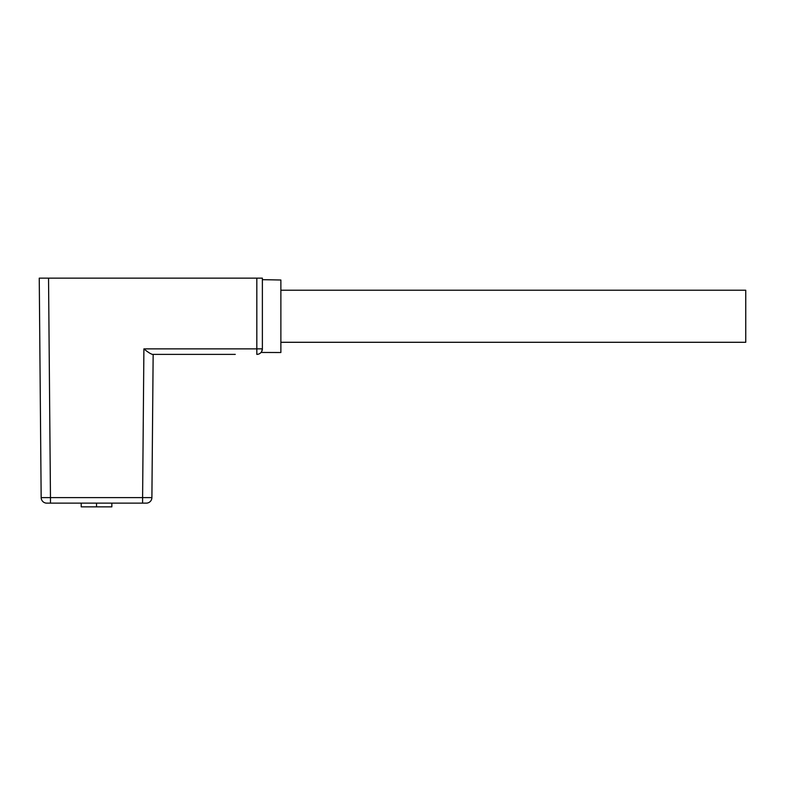 <?xml version="1.0" encoding="UTF-8"?>
<svg xmlns="http://www.w3.org/2000/svg" width="785" height="785" viewBox="0 0 785 785"><rect width="100%" height="100%" fill="white"/><g stroke="black" fill="none" stroke-linecap="round" stroke-linejoin="round"><path stroke-width="1.18" d="M235.264 354.378L152.339 354.378C150.2 353.652 147.384 351.817 143.9 348.874C147.384 351.817 150.2 353.652 152.339 354.378L153.154 354.378L151.898 497.611A5.583 5.583 0 0 1 146.324 503.136L46.747 503.136A5.583 5.583 0 0 1 41.163 497.611L50.466 497.611L48.542 278.145L39.25 278.145L262.376 278.145L262.376 348.834L262.376 279.676L280.873 280L280.873 352.524L261.032 352.455M50.466 503.136L50.466 497.611L142.605 497.611L143.9 348.874L256.823 348.874L256.823 278.145L262.376 278.145M262.376 348.834L256.823 348.874L256.823 354.378A5.554 5.554 0 0 0 262.376 348.834A5.554 5.554 0 0 1 256.823 354.378A5.554 5.554 0 0 0 262.376 348.834C260.463 354.202 260.463 354.202 262.376 348.834L261.64 351.592M39.25 278.145L41.163 497.611L39.25 278.145M152.741 400.87L151.898 497.611L142.605 497.611L142.605 503.136M152.339 354.378L177.91 354.378M151.898 497.611A5.583 5.583 0 0 1 146.324 503.136L143.478 503.136M49.514 503.136L46.747 503.136M111.853 503.136L111.853 506.855L81.208 506.855L81.208 503.136M96.535 503.136L96.535 506.855M280.873 290.224L745.75 290.224L745.75 342.289L280.873 342.289"/></g></svg>
